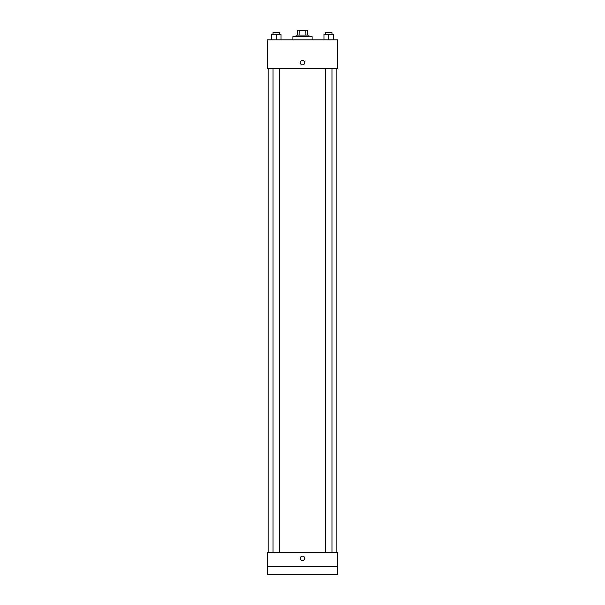 <?xml version="1.0" encoding="UTF-8"?>
<svg xmlns="http://www.w3.org/2000/svg" width="605" height="605" viewBox="0 0 605 605"><rect width="100%" height="100%" fill="white"/><g stroke="black" fill="none" stroke-linecap="round" stroke-linejoin="round"><path stroke-width="0.91" d="M299.127 35.052L299.127 30.25L297.297 30.25L297.297 35.052L297.297 30.25M299.127 30.25L307.703 30.25L307.703 35.052M305.873 35.052L305.873 30.25M296.095 36.655L296.095 35.052L308.905 35.052L308.905 36.655M312.112 39.862L312.112 36.655L292.888 36.655L292.888 39.862M267.266 39.862L337.734 39.862L337.734 68.683L267.266 68.683L267.266 39.862M302.5 64.879A2.201 2.201 0 0 1 300.594 61.581A2.201 2.201 0 0 1 304.406 61.581A2.201 2.201 0 0 1 302.5 64.879M267.266 552.327L337.734 552.327L337.734 574.75L267.266 574.75L267.266 552.327M302.5 560.54A2.201 2.201 0 0 1 300.594 557.235A2.201 2.201 0 0 1 304.406 557.235A2.201 2.201 0 0 1 302.5 560.54M267.266 566.741L337.734 566.741M323.962 39.862L323.962 34.251L333.567 34.251L333.567 39.862L333.567 34.251M328.765 39.862L328.765 34.251M331.963 34.251L331.963 32.655L325.558 32.655L325.558 34.251M271.433 39.862L271.433 34.251L281.038 34.251L281.038 39.862L281.038 34.251M276.235 39.862L276.235 34.251M279.442 34.251L279.442 32.655L273.036 32.655L273.036 34.251M336.13 552.327L336.13 68.683M268.87 552.327L268.87 68.683M325.558 68.683L325.558 552.327M331.963 68.683L331.963 552.327M279.442 552.327L279.442 68.683M273.036 552.327L273.036 68.683"/></g></svg>
